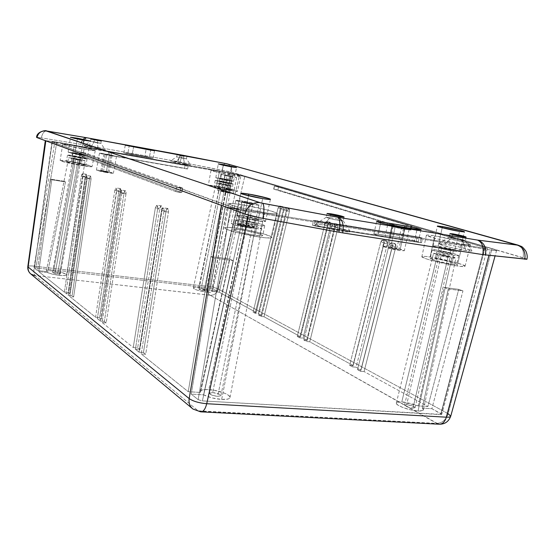<?xml version="1.0" encoding="UTF-8"?>
<svg xmlns="http://www.w3.org/2000/svg" width="555" height="555" viewBox="0 0 555 555"><rect width="100%" height="100%" fill="white"/><g stroke="black" fill="none" stroke-linecap="round" stroke-linejoin="round"><path stroke-width="0.42" stroke-dasharray="2.77 2.08" d="M328.255 224.227L324.987 223.568L326.833 221.535L330.17 222.215L328.255 224.227L300.581 336.774L264.013 316.745L260.864 316.419L258.713 315.24L261.856 315.566L258.346 313.644L255.217 313.311L253.115 312.16L256.237 312.486L219.218 292.214L211.726 291.354L211.823 291.902L210.921 292.228L206.564 292.103L227.064 185.425L216.166 182.831L220.418 183.282L198.739 287.712C195.409 287.351 193.605 287.469 193.327 288.052C194.521 289.606 198.933 290.959 206.564 292.103L197.74 290.314L194.153 288.919L193.445 287.865L195.818 287.504L200.175 287.899L209.804 290.293L217.282 291.153L212.947 288.773L210.421 288.128L35.902 267.892L34.417 268.107L37.4 270.5L46.259 271.52L64.019 181.256L65.476 181.943L47.626 272.588C50.47 273.816 54.383 274.746 59.364 275.37L79.434 160.27C73.121 159.125 69.528 158.272 68.653 157.703L74.419 158.321L53.571 270.944C49.159 270.486 46.724 270.625 46.266 271.381L49.284 270.673L55.507 271.208L61.237 272.373L66.135 274.253L66.538 275.016L65.407 275.502L59.364 275.37L52.683 274.205L47.626 272.588L38.732 271.568L64.366 292.173L68.14 292.568L69.625 293.755L65.844 293.352L68.293 295.322L72.101 295.725L73.628 296.932L69.805 296.536L95.571 317.245L99.636 317.633L101.419 319.049L97.34 318.66L100.275 321.026L104.382 321.407L106.213 322.864L102.092 322.483L133.262 347.527L137.661 347.888L139.832 349.615L135.413 349.255L139.007 352.141L143.454 352.494L145.688 354.277L141.22 353.917L188.235 391.698L200.515 392.454L229.798 259.074L233.093 260.621L203.56 394.848C208.659 397.338 214.695 398.872 221.667 399.433L255.251 228.473C245.164 226.731 239.191 225.177 237.332 223.797C237.589 223.381 239.788 223.478 243.943 224.088L208.798 389.596C203.643 389.333 200.799 389.95 200.272 391.448L200.515 392.454L200.404 391.088L200.959 390.54L204.802 389.582L214.348 390.283L224.969 393.342L228.473 395.264L229.985 397.089L229.25 398.525L228.043 399.031L221.667 399.433L211.906 397.873L203.56 394.848L191.225 394.099L198.142 399.656L202.388 400.897L441.724 414.412L431.88 408.702L422.279 408.119L423.361 409.417L422.972 410.402L418.04 410.991L451.749 257.992C444.971 257.014 433.184 253.968 433.552 253.302L437.77 253.482L401.799 401.862C398.372 401.674 396.541 402.07 396.298 403.062C395.444 405.448 409.541 410.631 418.04 410.991L410.554 409.847L402.826 407.516L397.546 404.824L396.305 403.291L397.123 402.236L403.679 402.035L412.303 403.811L418.31 405.92L427.884 406.51L364.094 371.566L360.542 371.288L357.51 369.616L361.041 369.901L356.102 367.188L352.585 366.904L349.629 365.28L353.133 365.565L309.745 341.797L306.402 341.485L303.869 340.09L307.199 340.402L303.065 338.141L299.749 337.828L297.272 336.462L300.581 336.774L264.013 316.745L289.419 211.282L289.474 209.554L288.822 208.618L287.129 210.518L284.021 209.887L285.652 207.965L288.822 208.618L287.851 209.02L287.129 210.518L261.856 315.566L258.346 313.644L283.411 209.284L283.466 207.57L282.828 206.647L281.17 208.534L278.083 207.903L279.685 205.995L282.828 206.647L281.878 207.05L281.17 208.534L256.237 312.486L219.218 292.214L238.664 209.457L236.624 208.715L217.282 291.153L212.947 288.773L239.545 175.123L485.188 247.502L441.121 413.759L431.88 408.702L462.96 290.896L458.728 289.356L427.884 406.51L364.094 371.566L395.854 246.753L395.868 244.679L394.917 243.506L392.607 245.671L389.124 244.984L391.324 242.785L394.917 243.506L393.571 243.923L392.607 245.671L361.041 369.901L356.102 367.188L387.341 243.916L387.355 241.869L386.433 240.717L384.178 242.861L380.716 242.181L382.874 240.003L386.433 240.717L385.121 241.127L384.178 242.861L353.133 365.565L309.745 341.797L337.995 227.474L338.03 225.587L337.253 224.546L335.289 226.572L332.001 225.906L333.881 223.859L337.253 224.546L336.115 224.955L335.289 226.572L307.199 340.402L303.065 338.141L330.898 225.108L330.933 223.242L330.17 222.215L329.059 222.624L328.255 224.227L324.987 223.568L297.272 336.462L300.581 336.774L328.255 224.227M212.669 392.558L209.388 393.28C210.109 394.758 212.863 395.784 217.65 396.367L252.275 227.321C247.433 226.489 244.554 225.732 243.645 225.066L246.822 225.205L212.669 392.558L246.822 225.205L252.345 226.322L255.397 227.501L246.698 226.19L243.666 225.122L246.822 225.205C251.637 226.038 254.502 226.787 255.425 227.453L252.275 227.321L217.65 396.367L220.897 395.639C220.168 394.161 217.421 393.134 212.669 392.558L210.199 392.697L209.388 393.426L212.19 395.25L217.65 396.367L220.848 395.777L220.717 395.132L218.975 394.015L212.669 392.558M406.69 404.616L404.581 405.081C405.594 406.503 408.397 407.523 412.975 408.147L448.079 256.812C443.445 255.98 440.524 255.231 439.31 254.544L441.336 254.627L406.69 404.616L441.336 254.627L450.056 256.937L442.092 255.543L439.324 254.585L441.336 254.627C445.942 255.453 448.856 256.202 450.084 256.889L448.079 256.812L412.975 408.147L415.071 407.675C414.044 406.253 411.248 405.233 406.69 404.616L404.581 405.178L407.127 406.815L412.094 408.064L415.022 407.807L414.55 406.968L412.49 405.934L406.69 404.616M55.32 272.283L52.503 272.456C52.864 273.053 54.55 273.566 57.567 273.997L78.123 159.757L72.927 158.522L75.702 158.82L55.32 272.283L75.702 158.82L80.87 160.062L73.087 158.487L80.884 160.048L78.123 159.757L57.567 273.997L60.37 273.823C60.002 273.233 58.324 272.72 55.32 272.283L52.683 272.304L53.918 273.254L58.282 274.066L60.349 273.865L58.941 273.025L55.32 272.283M201.111 289.044L199.023 289.176C199.495 289.779 201.201 290.3 204.136 290.744L225.323 184.864L220.071 183.615L222.118 183.83L201.111 289.044L222.118 183.83L227.356 185.058L220.106 183.594L227.363 185.079L225.323 184.864L204.136 290.744L206.21 290.605C205.738 290.001 204.039 289.481 201.111 289.044L199.023 289.217L200.737 290.05L204.136 290.744L206.21 290.563L201.111 289.044M100.275 321.026L119.859 192.55L120.449 190.691L121.261 190.157L121.829 191.281L121.809 193.39L102.092 322.483L133.262 347.527L155.344 207.841L156.024 205.829L156.989 205.274L157.669 206.522L157.662 208.84L135.413 349.255L139.007 352.141L161.533 210.505L162.226 208.465L163.219 207.917L163.919 209.186L163.919 211.538L141.22 353.917L188.235 391.698L210.879 256.57L214.077 258.117L191.225 394.099L198.142 399.656L230.769 206.911L52.246 141.983L34.417 268.107L37.4 270.5L50.366 179.085L51.775 179.764L38.732 271.568L64.366 292.173L81.377 175.97L81.869 174.277L82.535 173.77L82.952 176.65L65.844 293.352L68.293 295.322L85.574 177.78L86.081 176.074L86.76 175.56L87.191 178.474L69.805 296.536L95.571 317.245L114.809 190.379L115.787 188.069L116.73 189.109L97.34 318.66L100.275 321.026L119.859 192.55L124.029 193.057L104.382 321.407L100.275 321.026M59.364 275.37C63.77 275.828 66.177 275.675 66.579 274.919C65.615 273.379 61.279 272.054 53.571 270.944L74.419 158.321C80.669 159.452 84.242 160.305 85.144 160.874L79.434 160.27L59.364 275.37M221.667 399.433C226.801 399.662 229.59 399.031 230.013 397.533C230.783 394.716 218.268 390.082 208.798 389.596L243.943 224.088C253.871 225.809 259.802 227.356 261.738 228.743C261.537 229.166 259.372 229.076 255.251 228.473L221.667 399.433M418.31 405.92L401.799 401.862L437.77 253.482C444.465 254.454 456.12 257.451 455.877 258.158L451.749 257.992L418.04 410.991C421.432 411.158 423.222 410.749 423.403 409.756L422.279 408.119L448.253 288.954L444.069 287.414L418.31 405.92L427.884 406.51L458.728 289.356L444.069 287.414L418.31 405.92M209.804 290.293L198.739 287.712L220.418 183.282L231.268 185.863L227.064 185.425L206.564 292.103C209.88 292.457 211.663 292.332 211.906 291.743L227.148 207.625L225.15 206.89L209.804 290.293L217.282 291.153L236.624 208.715L225.15 206.89L209.804 290.293M45.302 140.651L54.862 141.754L228.917 172.605L244.838 176.053L492.028 248.591L496.607 250.388C496.586 250.756 494.498 250.617 490.356 249.972L249.25 211.746L248.494 215.146L249.25 211.746C237.457 209.748 228.244 207.653 221.605 205.447M450.729 416.174L448.121 413.683L492.028 248.591L448.121 413.683L218.316 289.065L244.838 176.053L218.316 289.065C215.853 287.906 212.412 287.032 207.979 286.429L228.917 172.605L207.979 286.429L34.23 266.157C30.345 265.741 28.215 265.866 27.826 266.518C28.27 265.859 30.4 265.748 34.23 266.157L54.862 141.754L34.23 266.157C33.571 270.909 33.841 274.031 35.041 275.53L198.128 410.832L437.243 423.423L210.185 295.253L35.041 275.53L198.128 410.832L192.89 408.979M223.714 206.155L233.468 208.68L249.25 211.746L490.356 249.972L488.948 255.349L490.356 249.972L496.01 250.589L496.579 250.472L495.601 249.785L241.959 175.304L228.917 172.605L54.862 141.754L45.357 140.623M485.188 247.502L487.415 248.432L484.279 248.175L244.505 210.04L234.855 208.083L52.017 141.803L238.109 174.742L487.436 248.383L484.279 248.175L440.663 414.606L441.738 414.356L441.121 413.759L485.188 247.502M30.372 273.608L34.694 275.585M209.7 295.142L35.041 275.53C33.841 274.031 33.571 270.909 34.23 266.157L207.979 286.429C207.362 290.792 207.938 293.699 209.7 295.142C207.938 293.699 207.362 290.792 207.979 286.429C212.412 287.032 215.853 287.906 218.316 289.065C216.956 293.255 214.285 295.329 210.29 295.295L209.7 295.142M438.998 424.2L437.021 423.541L199.12 411.123L200.632 411.838M437.021 423.541L210.29 295.295C214.285 295.329 216.956 293.255 218.316 289.065L448.121 413.683C446.019 419.802 442.356 423.014 437.125 423.333C442.356 423.014 446.019 419.802 448.121 413.683M244.505 210.04L202.388 400.897L440.663 414.606L484.279 248.175L244.505 210.04L230.769 206.911L198.142 399.656L202.388 400.897L244.505 210.04M52.246 141.983L56.735 142.427L35.902 267.892L34.417 268.107L52.246 141.983M231.56 173.389L210.421 288.128L35.902 267.892L56.735 142.427L239.545 175.123L212.947 288.773L210.421 288.128L231.56 173.389M227.064 185.425L231.206 185.904L227.481 184.711L216.173 182.866L227.064 185.425M451.749 257.992L455.821 258.061L450.015 256.063L437.77 253.482L433.587 253.371L439.276 255.362L451.749 257.992M255.251 228.473L261.683 228.84L257.291 226.919L243.943 224.088L237.422 223.686L238.657 224.615L243.617 226.121L255.251 228.473M79.434 160.27L84.839 160.943L82.008 159.861L68.688 157.675L79.434 160.27M211.726 291.354L227.148 207.625L238.664 209.457L219.218 292.214L211.726 291.354M227.148 207.625L225.15 206.89L236.624 208.715L238.664 209.457L227.148 207.625M422.279 408.119L448.253 288.954L462.96 290.896L431.88 408.702L422.279 408.119M462.96 290.896L458.728 289.356L444.069 287.414L448.253 288.954L462.96 290.896M233.093 260.621L203.56 394.848L191.225 394.099L214.077 258.117L233.093 260.621L214.077 258.117L210.879 256.57L188.235 391.698L200.515 392.454L229.798 259.074L210.879 256.57L229.798 259.074L233.093 260.621M46.259 271.52L64.019 181.256L50.366 179.085L37.4 270.5L46.259 271.52M65.476 181.943L47.626 272.588L38.732 271.568L51.775 179.764L65.476 181.943L64.019 181.256L50.366 179.085L51.775 179.764L65.476 181.943M360.542 371.288L392.357 246.066L395.854 246.753L364.094 371.566L360.542 371.288L392.357 246.066L395.854 246.753L394.917 243.506L391.428 242.812L392.357 246.066L392.371 243.985L391.428 242.812L390.082 243.229L389.124 244.984L357.51 369.616L361.041 369.901L392.607 245.671L389.124 244.984L357.51 369.616L360.542 371.288M387.341 243.916L386.433 240.717L382.971 240.031L383.873 243.236L387.341 243.916L356.102 367.188L352.585 366.904L383.873 243.236L387.341 243.916M353.133 365.565L384.178 242.861L380.716 242.181L349.629 365.28L353.133 365.565M380.716 242.181L349.629 365.28L352.585 366.904L383.873 243.236L383.887 241.182L382.971 240.031L381.66 240.447L380.716 242.181M289.419 211.282L288.822 208.618L285.714 207.979L286.304 210.65L289.419 211.282L264.013 316.745L260.864 316.419L286.304 210.65L289.419 211.282M261.856 315.566L287.129 210.518L284.021 209.887L258.713 315.24L261.856 315.566M284.021 209.887L258.713 315.24L260.864 316.419L286.304 210.65L286.359 208.916L285.714 207.979L284.743 208.382L284.021 209.887M283.411 209.284L282.828 206.647L279.741 206.016L280.317 208.645L283.411 209.284L258.346 313.644L255.217 313.311L280.317 208.645L283.411 209.284M256.237 312.486L281.17 208.534L278.083 207.903L253.115 312.16L256.237 312.486M278.083 207.903L253.115 312.16L255.217 313.311L280.317 208.645L280.372 206.939L279.741 206.016L278.79 206.418L278.083 207.903M337.995 227.474L337.253 224.546L333.957 223.88L334.693 226.808L337.995 227.474L309.745 341.797L306.402 341.485L334.693 226.808L337.995 227.474M307.199 340.402L335.289 226.572L332.001 225.906L303.869 340.09L307.199 340.402M332.001 225.906L303.869 340.09L306.402 341.485L334.693 226.808L334.734 224.921L333.957 223.88L332.82 224.289L332.001 225.906M330.898 225.108L330.17 222.215L326.902 221.556L327.623 224.449L330.898 225.108L303.065 338.141L299.749 337.828L327.623 224.449L330.898 225.108M324.987 223.568L297.272 336.462L299.749 337.828L327.623 224.449L327.658 222.583L326.902 221.556L325.799 221.965L324.987 223.568M166.056 211.025L143.454 352.494L139.007 352.141L161.533 210.505L166.056 211.025L161.533 210.505L163.094 207.875C163.878 208.243 164.155 209.464 163.919 211.538L168.463 212.052C168.699 209.984 168.415 208.763 167.631 208.402L166.056 211.025L166.757 208.985L167.749 208.437L168.463 209.707L168.463 212.052L163.919 211.538L141.22 353.917L145.688 354.277L168.463 212.052L145.688 354.277L143.454 352.494L166.056 211.025M157.662 208.84L135.413 349.255L139.832 349.615L162.157 209.353L157.662 208.84L162.157 209.353L161.352 205.766L159.812 208.354L137.661 347.888L133.262 347.527L155.344 207.841L159.812 208.354L155.344 207.841L156.871 205.246L157.662 208.84M162.157 209.353L139.832 349.615L137.661 347.888L159.812 208.354L160.499 206.342L161.47 205.794L162.157 207.043L162.157 209.353M87.191 178.474L69.805 296.536L73.628 296.932L91.069 178.96L87.191 178.474L91.069 178.96L90.562 176.032L89.438 178.266L72.101 295.725L68.293 295.322L85.574 177.78L89.438 178.266L85.574 177.78L86.691 175.54L87.191 178.474M91.069 178.96L73.628 296.932L72.101 295.725L89.438 178.266L89.945 176.559L90.631 176.053L91.069 178.96M82.952 176.65L65.844 293.352L69.625 293.755L86.795 177.135L82.952 176.65L86.795 177.135L86.302 174.242L85.199 176.455L68.14 292.568L64.366 292.173L81.377 175.97L85.199 176.455L81.377 175.97L82.473 173.757L82.952 176.65M86.795 177.135L69.625 293.755L68.14 292.568L85.199 176.455L85.699 174.763L86.365 174.263L86.795 177.135M121.809 193.39L102.092 322.483L106.213 322.864L125.992 193.896L121.809 193.39L125.992 193.896L125.354 190.643L124.029 193.057L119.859 192.55L121.17 190.136L121.809 193.39M125.992 193.896L106.213 322.864L104.382 321.407L124.029 193.057L124.618 191.198L125.437 190.67L126.013 191.78L125.992 193.896M116.71 191.198L97.34 318.66L101.419 319.049L120.851 191.697L116.71 191.198L120.851 191.697L120.227 188.492L118.936 190.878L99.636 317.633L95.571 317.245L114.809 190.379L118.936 190.878L114.809 190.379L116.092 187.985L116.71 191.198M120.851 191.697L101.419 319.049L99.636 317.633L118.936 190.878L119.512 189.04L120.31 188.513L120.865 189.609L120.851 191.697M176.643 187.056L175.762 191.593L179.945 192.543L180.826 187.999L176.643 187.056L182.463 188.02L85.338 152.979L80.44 152.07L176.643 187.056L175.762 191.593L79.906 155.712L80.551 152.146L176.643 187.056M406.898 225.108L405.996 229.09L409.972 229.971L410.873 225.982L406.898 225.108L411.442 225.857L278.582 186.688L274.385 185.904L406.898 225.108L405.996 229.09L273.983 189.227L274.649 186.001L406.898 225.108M97.361 142.857L90.527 141.303L94.038 141.796L91.318 146.638L84.048 145.688C85.005 146.284 89.709 147.366 98.152 148.941L97.361 142.857L97.791 140.512L97.361 142.857L100.857 143.336L90.52 141.31L97.361 142.857L98.152 148.941L105.318 149.871L95.398 147.408L84.069 145.681L93.989 148.157L105.332 149.836L91.318 146.638L94.038 141.796L94.392 139.846L94.038 141.796L100.857 143.329L97.361 142.857M183.538 158.404L176.656 156.843L179.598 157.245L176.539 161.81L170.447 161.019C171.599 161.644 176.33 162.733 184.635 164.294L183.538 158.404L183.976 156.156L183.538 158.404L186.466 158.799L176.65 156.85L183.538 158.404L184.635 164.294L190.511 165.099L180.361 162.532L170.44 161.04L180.75 163.558L190.649 165.036L176.539 161.81L179.598 157.245L179.966 155.358L179.598 157.245L186.466 158.792L183.538 158.404M339.334 220.564C331.911 219.211 327.54 218.115 326.236 217.289L330.183 217.622L323.551 224.914C318.632 224.151 315.892 223.956 315.344 224.324C313.811 225.108 330.94 229.527 342.331 231.248L339.334 220.564L340.173 216.686L339.334 220.564L343.247 220.855C341.623 219.981 337.274 218.906 330.183 217.622L326.222 217.317C327.811 218.184 332.181 219.267 339.334 220.564L342.331 231.248L349.976 231.928L350.025 231.379L347.465 230.332L333.201 226.711L320.866 224.525L315.323 224.352L317.89 225.691L322.587 227.085L342.331 231.248C347.881 232.087 350.531 232.205 350.295 231.608C349.83 230.464 333.992 226.516 323.551 224.914L330.183 217.622L330.808 214.736L330.183 217.622C337.003 218.85 341.353 219.912 343.226 220.814L339.334 220.564M462.37 240.44C455.183 239.115 450.771 238.019 449.141 237.165L452.103 237.422L444.874 244.061L438.714 243.617C437.354 244.318 455.572 248.959 465.964 250.52L462.37 240.44L463.21 236.839L462.37 240.44L465.298 240.655C463.383 239.76 458.985 238.685 452.103 237.422L449.134 237.193C451.014 238.081 455.426 239.163 462.37 240.44L465.964 250.52L471.299 251.082L471.84 250.721L469.863 249.84L456.876 246.399L442.585 243.728L438.748 243.777L450.362 247.363L465.964 250.52C470.203 251.172 472.187 251.255 471.903 250.784C471.375 249.715 454.469 245.525 444.874 244.061L452.103 237.422L452.762 234.592L452.103 237.422C458.742 238.629 463.134 239.698 465.277 240.627L462.37 240.44M109.37 155.247L103.924 153.985L106.65 154.318L103.556 171.148L100.823 170.891L106.248 172.203L109.37 155.247L106.248 172.203L108.967 172.466L100.857 170.94L108.974 172.459L103.556 171.148L106.65 154.318L112.082 155.58L103.924 153.978L110.438 155.081L112.082 155.587L109.37 155.247M230.408 176.476L224.907 175.2L227.03 175.456L223.866 191.253L221.743 191.052L227.217 192.384L230.408 176.476L227.217 192.384L229.298 192.606L221.868 191.149L229.333 192.578L223.866 191.253L227.03 175.456L232.517 176.733L224.914 175.22L230.408 176.476M249.958 203.581L241.841 201.583L244.845 201.826L240.19 224.72L237.179 224.588C238.019 225.212 240.703 225.913 245.248 226.697L249.958 203.581L245.248 226.697L248.203 226.87L242.257 225.073L237.193 224.636L243.159 226.336L248.231 226.822C247.384 226.197 244.706 225.496 240.19 224.72L244.845 201.826L252.934 203.824L246.781 202.984L241.883 201.541L250.936 203.102L252.9 203.858L249.958 203.581M401.376 228.251L393.162 226.239L395.285 226.405L390.581 247.426L388.438 247.336C389.499 247.974 392.219 248.682 396.61 249.459L401.376 228.251L396.61 249.459L398.67 249.604L394.39 248.161L388.444 247.35L393.772 248.938L398.726 249.542C397.664 248.904 394.945 248.196 390.581 247.426L395.285 226.405L403.485 228.417L393.162 226.246L400.086 227.377L403.478 228.403L401.376 228.251M74.925 152.937L68.14 152.16C69.188 152.792 73.42 153.784 80.836 155.136L83.611 140.207L80.836 155.136L87.51 155.927L76.763 153.27L68.196 152.243L78.963 154.803L87.53 155.899C86.476 155.275 82.272 154.283 74.925 152.937L77.346 138.993L74.925 152.937M244.547 215.985C239.649 215.236 237.061 215.09 236.777 215.541C236.25 216.353 248.793 219.579 257.895 220.939L262.681 198.614L257.895 220.939L265.436 221.452L262.203 219.87L252.629 217.477L240.211 215.409L236.819 215.652L244.186 218.164L257.895 220.939C262.73 221.667 265.262 221.806 265.491 221.355C265.914 220.508 253.531 217.345 244.547 215.985L248.494 195.742L244.547 215.985M438.166 246.177L433.205 245.9C432.81 246.614 446.678 250.138 454.642 251.325L459.519 231.414L454.642 251.325L459.422 251.672L454.67 249.764L445.159 247.475L436.334 245.914L433.247 245.969L437.812 247.655L447.49 249.993L454.642 251.325L459.478 251.581C459.762 250.825 446.033 247.357 438.166 246.177L442.196 227.716L438.166 246.177M220.807 178.266L215.805 177.697C217.13 178.37 221.41 179.369 228.639 180.708L231.518 166.902L228.639 180.708L233.502 181.305L225.85 179.23L215.819 177.732L225.261 180.084L233.565 181.263C232.226 180.59 227.973 179.591 220.807 178.266L223.29 165.251L220.807 178.266M257.041 225.427C247.849 224.074 235.188 220.786 235.743 219.919C236.041 219.44 238.657 219.572 243.596 220.307L241.633 229.957C236.694 229.25 234.071 229.159 233.766 229.694C233.19 230.665 245.816 234.03 255.009 235.327L257.041 225.427L255.009 235.327L262.099 235.854L262.633 235.382L260.982 234.487L252.525 232.059L239.274 229.638L233.877 229.548L235.32 230.7L241.189 232.524L255.009 235.327C259.893 236.014 262.459 236.097 262.709 235.563C263.153 234.55 250.7 231.262 241.633 229.957L243.596 220.307C252.664 221.66 265.144 224.886 264.721 225.788C264.492 226.267 261.932 226.149 257.041 225.427L243.208 222.624L235.785 220.044L236.465 219.655L241.245 219.974L257.083 223.041L262.98 224.782L264.666 225.892L257.041 225.427M80.329 158.133C72.83 156.767 68.563 155.761 67.516 155.109L74.37 155.865L73.198 162.372L66.343 161.685C67.377 162.386 71.644 163.406 79.136 164.752L80.329 158.133L79.136 164.752L85.879 165.459L75.064 162.698L66.392 161.776L77.242 164.426L85.907 165.425C84.853 164.724 80.614 163.704 73.198 162.372L74.37 155.865C81.786 157.211 86.025 158.217 87.093 158.869L74.592 157.044L67.953 155.379L67.557 155.074L67.925 155.025L69.701 155.164L85.831 158.328L87.024 158.779L86.046 158.931L80.329 158.133M228.119 183.483C220.821 182.137 216.505 181.117 215.174 180.424L220.224 180.972L219.024 187L213.966 186.508C215.284 187.243 219.593 188.284 226.891 189.609L228.119 183.483L226.891 189.609L231.81 190.15L222.375 187.618L213.98 186.542L223.485 188.991L231.879 190.101C230.54 189.352 226.253 188.318 219.024 187L220.224 180.972C227.46 182.304 231.754 183.316 233.107 184.017L222.944 182.498L216.061 180.826L215.264 180.368L216.422 180.41L230.027 183.004L233.038 184.066L228.119 183.483M453.803 255.328C445.755 254.155 431.748 250.562 432.178 249.799L437.187 250.041L435.203 258.679C431.936 258.207 430.257 258.151 430.174 258.519C429.73 259.365 443.695 263.035 451.749 264.166L453.803 255.328L451.749 264.166L456.071 264.534L456.585 264.18L455.079 263.41L444.819 260.538L435.203 258.679L430.215 258.602L436.931 261.03L451.749 264.166C454.961 264.624 456.592 264.673 456.647 264.305C456.952 263.41 443.147 259.802 435.203 258.679L437.187 250.041C445.131 251.214 458.971 254.745 458.687 255.55L453.803 255.328L441.378 252.816L433.601 250.582L432.213 249.875L433.871 249.632L441.731 250.839L453.844 253.677L458.631 255.654L453.803 255.328M110.861 155.761L107.725 172.778L113.38 173.313C112.401 172.66 108.648 171.752 102.12 170.586L105.193 153.818L116.494 156.441L110.861 155.761L116.252 156.496L114.288 155.705L100.351 153.104L99.567 153.208L101.641 153.846L110.861 155.761L99.491 153.124L105.193 153.818L102.12 170.586L96.404 170.038C97.361 170.69 101.135 171.599 107.725 172.778L110.861 155.761M252.775 204.552L248.023 227.786C251.949 228.355 254.017 228.438 254.218 228.043C252.435 226.738 246.864 225.275 237.498 223.658L242.112 200.889C251.498 202.575 257.104 203.956 258.935 205.045L252.775 204.552L258.443 205.183L258.88 204.941L256.334 203.969L246.399 201.659L237.325 200.265L235.868 200.452L238.31 201.409L252.775 204.552C243.27 202.846 237.623 201.451 235.84 200.376L242.112 200.889L237.498 223.658C233.537 223.075 231.435 222.985 231.192 223.387C232.927 224.685 238.539 226.149 248.023 227.786L252.775 204.552M232.261 177.038L229.055 193.001L233.44 193.404C232.254 192.731 228.466 191.808 222.069 190.649L225.212 174.908L236.638 177.558L232.261 177.038L236.576 177.593L233.891 176.705L221.223 174.332L232.261 177.038L220.786 174.374L225.212 174.908L222.069 190.649L217.629 190.233C218.795 190.906 222.604 191.829 229.055 193.001L232.261 177.038M404.72 229.264L399.919 250.576L404.317 250.749C404.595 250.062 393.911 247.294 387.362 246.344L392.031 225.42C398.58 226.468 409.333 229.097 409.09 229.61L404.72 229.264L408.979 229.694L405.545 228.334L389.194 225.025L387.855 225.281L390.991 226.301L404.72 229.264C398.101 228.216 387.251 225.552 387.577 225.066L392.031 225.42L387.362 246.344L382.881 246.149C382.513 246.808 393.301 249.618 399.919 250.576L404.72 229.264M242.133 204.753L237.554 228.32C229.444 227.148 225.136 227.002 224.615 227.876C223.63 229.437 244.325 234.959 259.386 237.082L264.638 212.662C249.299 210.276 228.098 204.955 229.028 203.782C229.513 203.123 233.884 203.449 242.133 204.753L232.184 203.491L229.083 203.935L234.127 205.995L241.404 207.958L264.638 212.662L271.992 213.661L277.188 213.675L276.092 212.718L268.259 210.241L242.133 204.753C257.125 207.119 277.861 212.274 277.264 213.55C276.924 214.209 272.713 213.911 264.638 212.662L259.386 237.082C267.316 238.192 271.471 238.317 271.853 237.457C272.54 235.792 252.282 230.443 237.554 228.32L242.133 204.753M74.127 145.722L71.366 161.637C64.463 160.499 60.717 160.124 60.134 160.513C61.82 161.651 68.792 163.323 81.051 165.522L84.089 149.219C71.595 146.908 64.47 145.271 62.722 144.3L74.127 145.722L63.416 144.203L62.798 144.411L66.475 145.563L91.887 150.447L95.231 150.641L91.291 149.281L74.127 145.722C86.42 147.998 93.469 149.628 95.266 150.606L84.089 149.219L81.051 165.522C87.891 166.646 91.561 167.006 92.061 166.618C90.333 165.466 83.437 163.808 71.366 161.637L74.127 145.722M219.405 171.433L216.589 186.196C211.379 185.328 208.618 185.058 208.298 185.377C207.778 185.939 220.168 188.929 229.43 190.455L232.587 175.38C223.145 173.743 210.484 170.808 210.997 170.399L219.405 171.433L211.157 170.329L215.957 171.939L238.907 176.351L240.766 176.317L235.625 174.79L219.405 171.433C228.722 173.063 241.21 175.942 240.808 176.386L232.587 175.38L229.43 190.455C234.578 191.302 237.276 191.565 237.54 191.239C237.97 190.649 225.739 187.715 216.589 186.196L219.405 171.433M434.731 235.882L430.132 257C424.762 256.216 422.008 256.126 421.862 256.722C421.085 258.089 443.951 264.111 457.14 265.949L462.488 244.186C449.071 242.119 425.643 236.305 426.365 235.271C426.476 234.807 429.265 235.015 434.731 235.882L427.489 235.022L426.413 235.369L437.617 238.983L458.818 243.569L470.425 244.873L467.754 243.444L458.708 240.898L434.731 235.882C447.864 237.942 470.862 243.603 470.501 244.741C470.46 245.199 467.789 245.019 462.488 244.186L457.14 265.949C462.343 266.691 464.993 266.768 465.069 266.171C465.513 264.693 443.05 258.838 430.132 257L434.731 235.882M226.842 180.153L219.829 178.502L222.555 178.807L222.007 181.541L219.28 181.242L226.294 182.9L226.842 180.153L226.294 182.9L229 183.192L222.007 181.541L222.555 178.807L229.555 180.451L219.835 178.523L227.12 179.73L229.513 180.479L226.842 180.153M450.854 250.138C444.666 249.022 440.753 248.029 439.13 247.169L441.829 247.315L440.927 251.228L438.221 251.103C439.844 251.991 443.743 252.99 449.932 254.1L450.854 250.138L449.932 254.1L452.596 254.218C450.951 253.33 447.059 252.331 440.927 251.228L441.829 247.315C447.968 248.425 451.86 249.41 453.511 250.277L444.146 248.779L439.4 247.377L440.025 247.093L450.903 249.292L453.484 250.229L450.854 250.138M254.814 219.794C248.342 218.663 244.491 217.678 243.27 216.838L247.509 217.081L246.614 221.459L242.375 221.251C243.589 222.111 247.433 223.11 253.906 224.234L254.814 219.794L253.906 224.234L258.089 224.435C256.854 223.568 253.031 222.576 246.614 221.459L247.509 217.081C253.926 218.205 257.756 219.19 258.998 220.03L248.779 218.628L244.144 217.345L243.298 216.908L244.255 216.707L257.222 219.218L258.963 220.085L254.814 219.794M79.483 154.637L72.538 153.007L76.243 153.43L75.716 156.378L72.011 155.969L78.942 157.606L79.483 154.637L78.942 157.606L82.626 158.008L75.716 156.378L76.243 153.43L83.16 155.053L72.573 153.048L80.274 154.221L83.146 155.067L79.483 154.637M36.984 137.321L41.347 137.89L36.803 137.321M526.938 259.206L523.06 257.7L231.629 172.182L178.051 161.63L82.931 144.675L41.347 137.89L82.931 144.675L178.051 161.63L229.971 171.738L526.431 258.859M526.438 258.866L526.91 259.289M111.645 152.445L186.806 165.55L108.655 151.751L186.91 165.765L186.314 168.831L187.583 168.984L184.579 168.283L185.176 165.23L188.18 165.924L186.91 165.765L186.314 168.831L111.056 155.636L111.645 152.445L108.655 151.758L110.14 151.945L109.557 155.123L108.065 154.942L111.056 155.636L111.645 152.445M127.83 153.353L123.931 152.909L129.787 154.311L153.09 158.279L145.937 156.579L123.848 152.847L132.159 154.755L133.602 147.061L132.159 154.755L149.281 157.793L150.731 150.169L149.281 157.793L153.09 158.279L144.806 156.371L146.131 149.337L144.806 156.371L127.83 153.353L129.162 146.187L127.83 153.353M378.163 234.189L374.035 233.822L374.715 234.418L384.213 236.909L416.854 242.105L418.199 241.959L416.188 241.113L405.816 238.615L378.163 234.189L373.876 233.932C375.929 235.07 381.236 236.416 389.811 237.949L392.607 225.42L389.811 237.949L414.245 241.772L417.048 229.423L414.245 241.772L418.22 242.001C416.049 240.849 410.756 239.51 402.333 237.998L404.713 227.404L402.333 237.998L378.163 234.189L380.668 222.895L378.163 234.189M318.764 221.688L421.273 238.005L422.445 238.005L418.435 236.978L313.568 220.425L318.764 221.688L421.273 238.005L420.225 242.611L416.25 241.356L417.291 236.777L422.556 238.088L421.273 238.005L420.225 242.611L317.717 226.579L318.764 221.688L313.526 220.377L315.171 220.488L314.137 225.351L312.493 225.254L317.717 226.579L318.764 221.688M517.898 245.074C522.477 247.037 524.197 251.249 523.06 257.7C524.204 251.144 522.428 246.919 517.739 245.032M227.085 163.85C230.623 165.203 232.136 167.978 231.629 172.182C232.136 167.957 230.609 165.175 227.044 163.843M224.893 163.371L223.79 164.682L222.166 170.066C223.089 165.841 224.019 163.607 224.955 163.378M182.678 155.22C181.915 155.622 181.103 157.897 180.243 162.039C180.923 158.695 181.617 156.503 182.331 155.462L182.727 155.22M182.151 155.123L181.388 155.275C179.889 156.163 178.772 158.279 178.051 161.63C179.036 157.377 180.451 155.213 182.283 155.136M86.531 137.723C85.033 138.042 83.833 140.359 82.931 144.675L84.547 139.603L86.622 137.73M85.969 137.626L82.896 139.256L80.746 144.3C81.779 139.86 83.59 137.64 86.185 137.654M46.696 130.987C44.164 130.994 42.381 133.297 41.347 137.89C42.367 133.332 44.136 131.029 46.655 130.98M430.132 257L453.622 261.967L462.433 264.679L464.986 266.344L460.185 266.344L453.539 265.373L432.796 260.795L426.351 258.88L421.911 256.847L424.714 256.368L430.132 257M216.589 186.196L230.186 188.95L237.498 191.156L229.43 190.455L215.479 187.632L208.319 185.432L216.589 186.196M71.366 161.637L85.963 164.592L92.026 166.66L81.051 165.522L66.045 162.483L60.211 160.437L71.366 161.637M237.554 228.32L250.735 230.727L263.132 233.766L270.75 236.465L271.77 237.623L266.615 237.915L259.386 237.082L236.645 232.469L229.548 230.401L224.664 228.07L225.871 227.363L227.765 227.314L237.554 228.32M399.919 250.576L389.818 248.529L382.888 246.177L387.362 246.344L397.276 248.349L404.304 250.7L399.919 250.576M229.055 193.001L217.643 190.268L229.465 192.148L233.384 193.459L229.055 193.001M248.023 227.786L237.061 225.566L231.22 223.485L232.698 223.145L237.498 223.658L248.238 225.836L252.893 227.238L254.162 228.133L248.023 227.786M107.725 172.778L96.417 170.017L109.966 172.175L113.13 173.396L107.725 172.778M449.932 254.1L452.568 254.162L448.835 252.9L438.27 251.04L441.926 252.414L449.932 254.1M226.294 182.9L228.965 183.219L226.572 182.463L219.287 181.263L226.294 182.9M78.942 157.606L82.424 158.05L80.614 157.363L72.032 155.948L78.942 157.606M253.906 224.234L258.054 224.491L255.238 223.283L248.036 221.688L242.431 221.181L245.164 222.382L253.906 224.234M278.582 186.688L277.916 189.9L410.54 229.832L411.442 225.857L278.582 186.688L277.916 189.9L273.983 189.227L274.371 185.89L278.582 186.688M411.442 225.857L412.011 226.079L410.873 225.982L409.972 229.971L411.109 230.061L410.54 229.832L411.442 225.857M273.983 189.227L405.996 229.09L411.082 230.082L277.916 189.9L273.983 189.227M79.906 155.712L80.433 152.077L85.338 152.979L84.693 156.538L79.906 155.712L175.762 191.593L181.853 192.696L182.463 188.02L85.338 152.979L84.693 156.538L181.582 192.543L182.463 188.02L180.826 187.999L179.945 192.543L181.582 192.543L84.693 156.538L79.906 155.712M110.14 151.945L109.557 155.123L184.579 168.283L185.176 165.23L110.14 151.945M184.579 168.283L108.072 154.942L184.579 168.283M315.171 220.488L314.137 225.351L416.25 241.356L417.291 236.777L315.171 220.488M416.25 241.356L312.527 225.302L317.717 226.579L420.225 242.611L421.481 242.715L420.836 242.389L416.25 241.356M330.1 222.194L326.833 221.535M337.176 224.525L333.881 223.859M282.772 206.633L279.685 205.995M288.767 208.604L285.652 207.965M386.342 240.69L382.874 240.003M394.82 243.478L391.324 242.785M209.388 393.28L243.645 225.066M404.581 405.081L439.31 254.544M52.503 272.456L72.927 158.522M199.023 289.176L220.071 183.615M193.327 288.052L216.166 182.831M396.298 403.062L433.552 253.302M200.272 391.448L237.332 223.797M46.266 271.381L68.653 157.703M66.579 274.919L85.144 160.874M230.013 397.533L261.738 228.743M423.403 409.756L455.877 258.158M211.906 291.743L231.268 185.863M496.607 250.388L495.046 256.015M192.987 409.056L192.058 408.279M487.436 248.383L441.738 414.356M51.983 141.83L34.348 267.982M206.21 290.605L227.363 185.079M60.37 273.823L80.884 160.048M415.071 407.675L450.084 256.889M220.897 395.639L255.425 227.453M167.631 208.402L163.094 207.875M161.352 205.766L156.871 205.246M90.562 176.032L86.691 175.54M86.302 174.242L82.473 173.757M125.354 190.643L121.17 190.136M120.227 188.492L116.092 187.985M90.944 138.972L90.52 141.31L84.048 145.688M177.087 154.609L176.65 156.85L170.447 161.019M326.236 217.289L315.344 224.324M449.141 237.165L438.714 243.617M103.924 153.985L100.823 170.891M224.907 175.2L221.743 191.052M241.841 201.583L237.179 224.588M393.162 226.239L388.438 247.336M68.14 152.16L70.534 137.265M236.777 215.541L240.87 193.348M433.205 245.9L437.382 226.114M215.805 177.697L218.295 163.919M235.743 219.919L233.766 229.694M67.516 155.109L66.343 161.685M215.174 180.424L213.966 186.508M432.178 249.799L430.174 258.519M116.494 156.441L113.38 173.313M258.935 205.045L254.218 228.043M236.638 177.558L233.44 193.404M409.09 229.61L404.317 250.749M229.028 203.782L224.615 227.876M62.722 144.3L60.134 160.513M210.997 170.399L208.298 185.377M426.365 235.271L421.862 256.722M327.048 213.481L326.222 217.317M449.959 233.627L449.134 237.193M219.829 178.502L219.28 181.242M439.13 247.169L438.221 251.103M243.27 216.838L242.375 221.251M72.538 153.007L72.011 155.969M83.16 155.053L82.626 158.008M258.998 220.03L258.089 224.435M453.511 250.277L452.596 254.218M229.555 180.451L229 183.192M373.876 233.932L376.623 221.521M418.22 242.001L420.995 229.777M123.848 152.847L125.277 145.188M153.09 158.279L154.533 150.696M466.124 237.11L465.298 240.655M186.903 156.565L186.466 158.799L190.649 165.036M101.287 140.998L100.857 143.336L105.332 149.836M344.072 217.033L343.247 220.855M470.501 244.741L465.069 266.171M240.808 176.386L237.54 191.239M95.266 150.606L92.061 166.618M277.264 213.55L271.853 237.457M387.577 225.066L382.881 246.149M220.786 174.374L217.629 190.233M235.84 200.376L231.192 223.387M99.491 153.124L96.404 170.038M458.687 255.55L456.647 264.305M233.107 184.017L231.879 190.101M87.093 158.869L85.907 165.425M264.721 225.788L262.709 235.563M233.565 181.263L236.569 167.589M459.478 251.581L464.445 231.907M265.491 221.355L270.438 199.349M87.53 155.899L90.472 141.15M403.485 228.417L398.726 249.542M252.934 203.824L248.231 226.822M232.517 176.733L229.333 192.578M112.082 155.58L108.974 172.459M465.277 240.627L471.903 250.784M343.226 220.814L350.295 231.608M412.011 226.079L411.109 230.061M273.705 189.109L274.371 185.89M79.788 155.643L80.433 152.077M182.734 188.166L181.853 192.696M187.583 168.984L188.18 165.924M108.065 154.942L108.655 151.758M421.509 242.681L422.556 238.088M312.493 225.254L313.526 220.377"/><path stroke-width="0.83" d="M206.717 403.721L248.494 215.146L206.717 403.721L446.352 417.187C449.099 417.318 450.556 416.978 450.729 416.174C450.542 416.985 449.085 417.318 446.352 417.187L488.948 255.349L446.352 417.187L206.717 403.721C199.058 403.027 193.209 401.32 189.179 398.587C193.209 401.32 199.058 403.027 206.717 403.721C205.357 409.118 203.359 411.831 200.716 411.852C203.359 411.831 205.357 409.118 206.717 403.721M45.357 140.623L221.605 205.447L189.179 398.587L221.605 205.447L45.829 140.845L28.118 267.01L189.179 398.587L28.118 267.01L45.829 140.845L45.316 140.554M30.372 273.608C28.367 271.645 27.514 269.279 27.826 266.518L28.118 267.01L27.833 266.497L45.302 140.651M192.987 409.056L200.632 411.838L192.987 409.056C189.845 406.572 188.568 403.083 189.179 398.587C188.575 403.027 189.81 406.496 192.89 408.979M221.605 205.447L223.714 206.155M34.694 275.585L30.976 274.115C28.756 272.318 27.805 269.945 28.118 267.01C27.805 269.987 28.777 272.373 31.045 274.17L192.058 408.279M200.632 411.838L438.998 424.2C442.425 424.304 444.874 421.966 446.352 417.187C444.902 421.904 442.488 424.249 439.102 424.207L437.021 423.541M448.121 413.683L450.729 416.188L495.046 256.015M77.478 138.209L77.346 138.993L77.478 138.209L70.568 137.231L74.28 138.327L83.611 140.207L70.534 137.258L77.478 138.209L90.472 141.15L83.611 140.207L89.966 140.908L77.478 138.209M248.813 194.09L248.494 195.742L248.813 194.09L241.585 193.196L240.919 193.438L242.5 194.125L262.681 198.614C253.33 197.087 240.364 193.945 240.87 193.341C241.134 193.015 243.784 193.265 248.813 194.09C258.04 195.61 270.826 198.697 270.445 199.328C270.236 199.661 267.642 199.425 262.681 198.614L269.855 199.481L270.354 199.203L268.627 198.489L248.813 194.09M442.446 226.586L442.196 227.716L442.446 226.586L437.472 226.031L440.309 227.203L459.519 231.414C451.34 230.089 437.007 226.648 437.382 226.114L442.446 226.586C450.521 227.904 464.695 231.296 464.452 231.865L459.519 231.414L464.403 231.934L461.323 230.72L442.446 226.586M223.415 164.613L223.29 165.251L223.415 164.613L218.309 163.94L222.839 165.147L231.518 166.902L218.295 163.919L223.415 164.613L236.569 167.589L231.518 166.902L235.591 167.221L223.415 164.613M340.173 216.686C333.014 215.389 328.643 214.313 327.048 213.481L331.009 213.807L330.808 214.736L331.009 213.807L327.048 213.46L330.648 214.695L343.385 217.095L343.933 216.873L340.402 215.77L331.009 213.807C338.092 215.097 342.449 216.166 344.079 217.005L340.173 216.686M97.791 140.512L90.944 138.972L99.255 140.429L94.461 139.465L101.287 140.998L97.791 140.512M183.976 156.156L177.087 154.609L183.976 156.156M463.21 236.839C456.265 235.563 451.853 234.487 449.959 233.627L452.929 233.87L452.762 234.592L452.929 233.87L449.994 233.669L452.894 234.626L465.208 237.117L466.103 237.124L465.763 236.86L463.127 236.055L452.929 233.87C459.811 235.14 464.209 236.208 466.131 237.082L463.21 236.839M36.935 137.578L244.998 214.05L36.935 137.578C38.26 132.791 41.334 130.585 46.155 130.959L86.74 137.758L226.315 163.669L517.704 245.102L477.473 240.072L338.356 217.359L260.836 202.929L46.155 130.959C41.334 130.585 38.26 132.791 36.935 137.578M526.91 259.289L482.781 254.599L342.706 232.885L260.267 217.879L244.998 214.05C249.07 215.451 255.036 216.894 262.89 218.372L342.706 232.885L482.781 254.599L526.938 259.206C527.534 256.757 527.188 254.072 525.883 251.165C523.559 247.988 521.908 246.351 520.944 246.267L517.898 245.074M150.731 150.169L154.422 150.627L148.546 149.267L125.277 145.181L150.731 150.169L125.277 145.188L146.229 148.83L154.533 150.696L150.731 150.169M417.048 229.423L420.669 229.513L410.464 226.877L380.896 221.875L376.776 221.431L377.469 221.958L387.008 224.366L417.048 229.423L392.607 225.42C384.032 223.852 378.704 222.555 376.623 221.521L380.896 221.875L380.668 222.895L380.896 221.875L405.067 225.857C413.496 227.404 418.81 228.702 421.009 229.742L417.048 229.423M517.343 245.116C523.351 247.377 525.828 252.095 524.766 259.275C525.828 252.095 523.351 247.377 517.343 245.116L477.904 240.135C483.995 242.479 486.492 247.419 485.396 254.953C486.492 247.419 483.995 242.479 477.904 240.135L477.473 240.072C482.239 242.223 484.009 247.065 482.781 254.599C484.009 247.065 482.239 242.223 477.473 240.072L338.356 217.359C342.546 219.53 343.996 224.706 342.706 232.885C343.996 224.706 342.546 219.53 338.356 217.359L337.738 217.255C340.014 219.086 340.416 224.081 338.932 232.24C340.416 224.081 340.014 219.086 337.738 217.255L262.55 203.283C264.27 205.045 264.381 210.074 262.89 218.372C264.381 210.074 264.27 205.045 262.55 203.283L259.58 202.589C252.248 202.221 247.391 206.044 244.998 214.05C247.391 206.044 252.248 202.221 259.58 202.589L46.877 131.029L86.74 137.758L182.394 155.164L226.593 163.739L517.343 245.116M517.739 245.032L227.085 163.85M227.044 163.843L182.727 155.22L86.531 137.723M404.713 227.404L405.067 225.857L404.713 227.404M146.131 149.337L146.229 148.83L146.131 149.337M438.998 424.2C444.735 424.388 448.648 421.717 450.729 416.174M86.649 137.737L46.717 130.987C45.788 129.828 36.526 131.778 36.581 137.369"/></g></svg>

